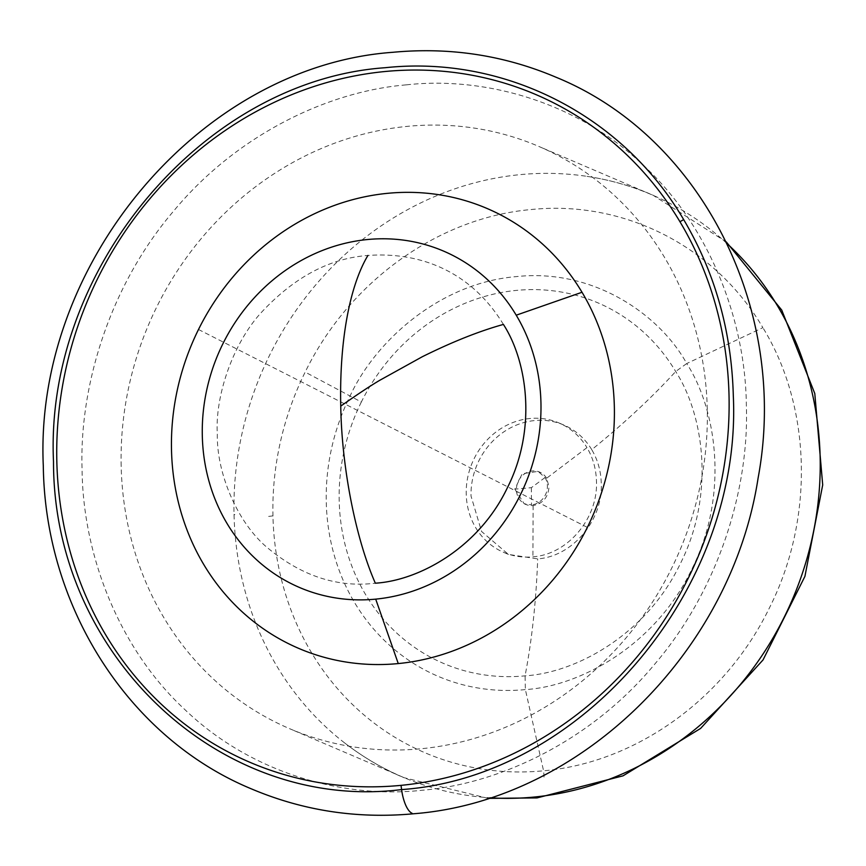 <?xml version="1.0" encoding="UTF-8"?>
<svg xmlns="http://www.w3.org/2000/svg" width="866" height="866" viewBox="0 0 866 866"><rect width="100%" height="100%" fill="white"/><g stroke="black" fill="none" stroke-linecap="round" stroke-linejoin="round"><path stroke-width="0.65" stroke-dasharray="4.33 3.25" d="M503.406 324.425C472.132 273.017 422.251 251.486 367.909 255.47C328.993 258.339 292.989 277.867 259.887 314.055C232.11 345.426 214.93 397.093 217.323 434.31C216.619 471.829 236.072 519.946 265.148 545.797C299.744 575.414 336.473 587.873 375.346 583.197M546.619 478.249A17.591 16.032 -66.8 0 0 539.637 472.089A17.591 16.032 -66.8 0 0 516.439 489.842A17.591 16.032 -66.8 0 0 525.792 504.434A17.591 16.032 -66.8 0 0 533.11 505.549C542.971 503.579 548.265 497.279 549.001 486.681L546.619 478.249L586.964 447.625C592.95 457.692 596.122 468.939 596.468 481.355C598.2 518.052 567.923 554.37 532.915 556.827A70.373 64.138 113.2 0 1 503.666 552.367A70.373 64.138 113.2 0 1 466.222 493.999A70.373 64.138 113.2 0 1 559.035 422.976A70.373 64.138 113.2 0 1 586.964 447.625M591.749 449.671A70.373 64.138 -66.8 0 0 563.82 425.022A70.373 64.138 -66.8 0 0 471.017 496.045L481.572 531.475L508.45 554.424L537.71 558.884C572.491 556.405 602.952 520.423 601.264 483.401C600.95 471.126 597.778 459.878 591.749 449.671C624.061 423.452 652.044 397.397 675.686 371.492L686.738 363.536C659.632 314.358 592.983 268.092 516.017 276.644C438.997 283.041 374.729 342.016 349.972 396.227A210.102 191.494 -66.8 0 0 326.265 501.999A210.102 191.494 -66.8 0 0 525.381 689.596C580.566 686.229 655.421 644.997 691.425 570.012C729.194 495.915 717.059 410.408 686.738 363.536L762.87 327.662C714.948 245.987 623.358 199.84 530.836 209.572C438.153 217.81 349.171 281.58 305.168 372.099A285.542 260.255 -66.8 0 0 272.952 515.833A285.542 260.255 -66.8 0 0 543.567 770.794C636.77 762.545 725.459 698.191 769.203 608.322C814.365 519.384 811.756 407.421 762.87 327.662M361.339 402.019A196.117 178.742 -66.8 0 0 339.201 500.743A196.117 178.742 -66.8 0 0 525.067 675.848C576.583 672.709 646.447 634.215 680.059 564.221C715.305 495.06 703.993 415.247 675.686 371.492A196.117 178.742 113.2 0 0 361.339 402.019L305.168 372.099M545.05 477.534L531.345 487.688L514.837 489.16L522.22 473.702L538.035 471.407L545.05 477.534A17.591 16.032 113.2 0 1 547.399 485.999A17.591 16.032 113.2 0 1 531.508 504.867M727.094 243.617A316.675 288.627 -66.8 0 0 651.665 194.709A316.675 288.627 -66.8 0 0 586.996 176.361A316.675 288.627 -66.8 0 0 520.022 174.651A316.675 288.627 -66.8 0 0 234.026 514.307A316.675 288.627 -66.8 0 0 344.581 742.887A316.675 288.627 -66.8 0 0 402.506 776.986A316.675 288.627 -66.8 0 0 489.961 797.792M531.345 487.688L531.508 504.921L524.201 503.752L514.837 489.16M121.164 466.005A316.675 288.627 113.2 0 1 538.793 146.419A316.675 288.627 113.2 0 1 707.273 409.109A316.675 288.627 113.2 0 1 289.645 728.696A316.675 288.627 113.2 0 1 121.164 466.005M406.219 84.868C328.311 91.298 237.035 134.511 173.709 210.968C109.213 286.321 79.142 387.199 82.086 469.805C82.898 552.605 117.397 647.227 185.032 709.752C251.541 773.598 344.365 798.939 422.218 790.247C500.137 783.817 591.402 740.603 654.728 664.146C719.235 588.793 749.296 487.915 746.351 405.31C745.539 322.509 711.04 227.888 643.416 165.363C576.897 101.517 484.072 76.176 406.219 84.868M198.498 329.491L587.343 527.394M272.952 515.833A24.962 4.59 -1.3 0 1 267.432 516.537M234.881 514.729A24.962 4.59 -1.3 0 1 234.026 514.307M544.021 777.116A24.962 9.19 84.5 0 0 543.567 770.794L525.381 689.596L525.067 675.848C531.919 640.147 536.13 601.156 537.71 558.884M533.11 505.549L532.915 556.827M525.792 504.434L524.201 503.752M508.45 554.424L503.666 552.367M651.665 194.709L538.793 146.419M586.996 176.361C609.751 179.792 631.65 186.017 652.693 195.012L726.271 241.917M488.175 798.365L403.437 777.538C382.393 768.521 362.778 756.971 344.581 742.887M402.506 776.986L289.645 728.696M563.82 425.022L559.035 422.976M539.637 472.089L538.035 471.407"/><path stroke-width="1.3" d="M385.218 67.71C203.478 80.376 44.447 269.239 53.508 461.654C53.205 654.977 220.083 812.2 401.597 789.586C583.338 776.932 742.368 588.068 733.307 395.654C731.564 331.288 715.024 272.595 683.675 219.607C622.524 115.146 504.348 55.002 385.218 67.71M401.023 785.354A363.19 331.018 113.2 0 1 56.82 461.069A363.19 331.018 113.2 0 1 298.11 92.142A363.19 331.018 113.2 0 1 679.951 221.728A363.19 331.018 113.2 0 1 401.023 785.354L401.597 789.586A28.145 10.36 -95.5 0 0 412.205 813.358M202.308 435.771A182.964 166.759 -66.8 0 0 375.703 599.131A182.964 166.759 -66.8 0 0 516.223 315.192A182.964 166.759 -66.8 0 0 323.862 249.906A182.964 166.759 -66.8 0 0 202.308 435.771M171.5 449.941A239.265 218.07 -66.8 0 0 398.263 663.572A239.265 218.07 -66.8 0 0 587.343 527.394A239.265 218.07 -66.8 0 0 582.017 292.264A239.265 218.07 -66.8 0 0 198.498 329.491A239.265 218.07 -66.8 0 0 171.5 449.941M340.749 406.122C357.68 394.214 370.735 385.576 379.925 380.206L422.24 356.77C452.02 341.973 479.071 331.191 503.406 324.425C527.47 361.631 537.093 429.493 507.119 488.283C478.541 547.799 419.144 580.523 375.346 583.197C355.645 538.555 341.68 467.077 340.749 406.122A211.109 77.713 -95.5 0 1 367.909 255.47M489.961 797.792A316.675 288.627 -66.8 0 0 534.149 797.056A316.675 288.627 -66.8 0 0 820.145 457.4A316.675 288.627 -66.8 0 0 727.094 243.617M679.951 221.728L683.675 219.607M398.263 663.572L375.703 599.131M516.223 315.192L582.017 292.264M535.134 797.597A24.962 9.19 -95.5 0 1 534.149 797.056M43.3 465.886C33.936 263.87 200.241 66.043 392.85 52.296C449.735 46.948 504.066 55.24 555.831 77.161C702.207 136.763 789.251 310.981 758.118 477.978C731.445 652.315 580.404 800.617 414.294 813.704C357.409 819.052 303.078 810.76 251.313 788.839C128.698 738.027 45.021 607.174 43.3 465.886M726.271 241.917L781.727 310.06L814.787 393.521L822.7 484.938L804.915 576.377L763.022 659.946L700.616 728.425L623.055 775.828L536.985 797.922L488.175 798.365"/></g></svg>
